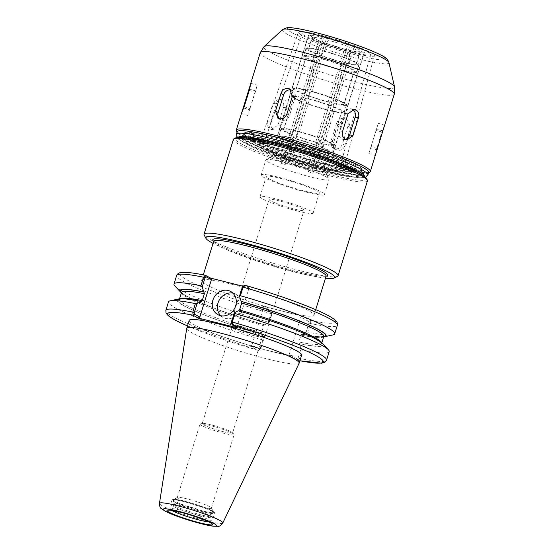 <?xml version="1.0" encoding="UTF-8"?>
<svg xmlns="http://www.w3.org/2000/svg" width="554" height="554" viewBox="0 0 554 554"><rect width="100%" height="100%" fill="white"/><g stroke="black" fill="none" stroke-linecap="round" stroke-linejoin="round"><path stroke-width="0.42" stroke-dasharray="2.77 2.08" d="M224.01 431.898A15.886 1.641 17.2 0 1 203.733 424.897A15.886 1.641 17.2 0 1 202.224 423.63A15.886 1.641 17.2 0 1 202.563 423.429A15.886 1.641 17.2 0 1 217.881 426.76A15.886 1.641 17.2 0 1 232.41 432.667A15.886 1.641 17.2 0 1 232.569 433.027A15.886 1.641 17.2 0 1 224.01 431.898M233.532 328.626A15.886 1.641 -162.8 0 0 249.051 334.332A15.886 1.641 -162.8 0 0 262.056 336.957A15.886 1.641 -162.8 0 0 262.374 336.756A15.886 1.641 -162.8 0 0 260.865 335.489A15.886 1.641 -162.8 0 0 244.044 329.415A15.886 1.641 -162.8 0 0 232.022 327.366A15.886 1.641 -162.8 0 0 232.168 327.705A15.886 1.641 -162.8 0 0 233.532 328.626M263.385 334.63A18.31 1.897 17.2 0 1 265.124 336.091A18.31 1.897 17.2 0 1 264.764 336.32A18.31 1.897 17.2 0 1 249.764 333.293A18.31 1.897 17.2 0 1 231.877 326.715A18.31 1.897 17.2 0 1 230.305 325.655A18.31 1.897 17.2 0 1 230.132 325.26A18.31 1.897 17.2 0 1 243.989 327.622A18.31 1.897 17.2 0 1 263.385 334.63M302.318 208.858A18.31 1.897 -162.8 0 0 282.921 201.85A18.31 1.897 -162.8 0 0 269.064 199.488A18.31 1.897 -162.8 0 0 270.802 200.95A18.31 1.897 -162.8 0 0 290.199 207.958A18.31 1.897 -162.8 0 0 304.056 210.319A18.31 1.897 -162.8 0 0 302.318 208.858M288.696 160.106L290.718 158.049L291.245 158.333L297.082 139.47L295.974 138.874L298.308 131.326L299.416 131.921L309.541 99.221L308.433 98.626L310.773 91.078L311.874 91.68L321.999 58.98L320.891 58.378L323.231 50.836L324.332 51.432L327.836 40.117L327.677 38.558L326.521 37.935L288.696 160.106L284.147 158.956L286.162 156.907L286.688 157.191L292.526 138.327L291.418 137.731L293.758 130.183L294.867 130.779L304.984 98.079L303.876 97.483L306.217 89.935L307.325 90.537L317.442 57.838L316.334 57.235L318.675 49.694L319.783 50.289L323.287 38.967A25.214 2.611 -162.8 0 0 312.283 37.443L311.403 35.781L308.758 34.95L270.934 157.121L274.486 155.286L275.691 155.66L281.529 136.796L278.994 136L281.328 128.452L283.863 129.248L293.987 96.548L291.452 95.752L293.786 88.211L296.321 89.007L306.445 56.307L303.911 55.511L306.244 47.963L308.779 48.759L312.283 37.443M326.521 37.935L321.964 36.786L323.12 37.416L323.287 38.967M321.964 36.786L284.147 158.956M313.003 173.229L308.446 172.086L308.1 168.755L307.574 168.471L313.412 149.601L314.52 150.203L316.853 142.655L315.745 142.059L325.87 109.36L326.978 109.955L329.311 102.407L328.203 101.811L338.328 69.111L339.436 69.707L341.77 62.166L340.662 61.563L344.166 50.248L345.107 49.285L350.821 51.058L313.003 173.229L312.65 169.898L312.124 169.614L317.968 150.75L319.076 151.346L321.41 143.798L320.302 143.202L330.426 110.502L331.534 111.098L333.868 103.556L332.76 102.954L342.884 70.254L343.992 70.857L346.326 63.308L345.218 62.706L348.722 51.39A25.214 2.611 -162.8 0 0 359.726 52.921L360.564 52.069L361.381 52.062L364.033 52.893L326.209 175.064L324.332 171.518L323.127 171.144L328.965 152.274L331.5 153.07L333.84 145.529L331.306 144.732L341.423 112.033L343.958 112.829L346.298 105.281L343.764 104.484L353.881 71.785L356.423 72.581L358.757 65.033L356.222 64.236L359.726 52.921M346.271 49.915L308.446 172.086M345.045 49.264L345.107 49.285A26.537 2.749 17.2 0 1 324.312 42.755L345.045 49.264M350.821 51.058L349.595 50.407L360.564 52.069M361.381 52.062A26.537 2.749 17.2 0 1 349.664 50.435L348.722 51.39M270.567 157.585L308.384 35.408L311.036 36.245L311.93 37.187L311.916 37.901L308.412 49.216L305.877 48.42L303.537 55.968L306.078 56.764L295.954 89.464L293.419 88.668L291.079 96.216L293.62 97.012L283.496 129.712L280.961 128.916L278.62 136.457L281.162 137.254L275.317 156.124L274.112 155.743L270.567 157.585M308.758 34.95L308.384 35.408M312.151 167.474L316.334 169.074L315.642 166.172L314.963 166.075L320.801 147.212L322.234 147.406L324.568 139.864L323.141 139.663L333.259 106.964L334.692 107.164L337.026 99.616L335.599 99.415L345.717 66.715L347.15 66.916L349.484 59.368L348.057 59.174L351.561 47.852L352.663 46.695L354.158 46.903L349.969 45.296L312.151 167.474L311.459 164.566L310.78 164.476L316.618 145.605L318.044 145.806L320.378 138.258L318.952 138.064L329.076 105.364L330.503 105.558L332.836 98.016L331.41 97.816L341.534 65.116L342.961 65.317L345.294 57.768L343.868 57.568L347.372 46.252A25.214 2.611 -162.8 0 0 327.836 40.117M354.158 46.903L316.334 169.074M349.969 45.296L348.473 45.096L347.372 46.252M364.033 52.893L364.4 52.436L361.748 51.598L360.093 52.464L356.589 63.779L359.124 64.576L356.79 72.124L354.248 71.328L344.131 104.027L346.666 104.824L344.332 112.372L341.79 111.569L331.673 144.269L334.207 145.065L331.874 152.613L329.332 151.817L323.494 170.68L324.699 171.061L326.583 174.607L326.209 175.064M364.4 52.436L326.583 174.607M280.809 163.111L283.17 160.632L283.849 160.729L289.694 141.866L288.26 141.665L290.601 134.116L292.027 134.317L302.152 101.617L300.718 101.417L303.059 93.875L304.485 94.069L314.61 61.369L313.176 61.175L315.517 53.627L316.943 53.828L320.447 42.506L320.122 41.148L318.633 40.941L280.809 163.111L284.998 164.718L287.36 162.239L288.038 162.329L293.876 143.465L292.45 143.264L294.783 135.723L296.217 135.917L306.334 103.217L304.908 103.023L307.241 95.475L308.675 95.676L318.792 62.976L317.366 62.775L319.7 55.227L321.133 55.428L324.637 44.112A25.214 2.611 -162.8 0 0 344.166 50.248M311.93 37.187L320.122 41.148A26.537 2.749 17.2 0 1 311.036 36.245M318.633 40.941L324.312 42.755L324.637 44.112M322.816 42.547L284.998 164.718M307.574 168.471A25.214 2.611 17.2 0 1 288.038 162.329M308.1 168.755A26.474 2.742 17.2 0 1 287.36 162.239M314.963 166.075A25.214 2.611 17.2 0 1 323.494 170.68M315.642 166.172A26.474 2.742 17.2 0 1 324.644 170.916A26.474 2.742 17.2 0 1 324.699 171.061M283.17 160.632A26.474 2.742 17.2 0 1 274.112 155.743M283.849 160.729A25.214 2.611 17.2 0 1 275.317 156.124M324.332 171.518A26.474 2.742 17.2 0 1 312.65 169.898M323.127 171.144A25.214 2.611 17.2 0 1 312.124 169.614M274.486 155.286A26.474 2.742 17.2 0 1 286.162 156.907M275.691 155.66A25.214 2.611 17.2 0 1 286.688 157.191M291.245 158.333A25.214 2.611 17.2 0 1 310.78 164.476M290.718 158.049A26.474 2.742 17.2 0 1 311.459 164.566M313.412 149.601A25.214 2.611 17.2 0 1 293.876 143.465M320.801 147.212A25.214 2.611 17.2 0 1 329.332 151.817M289.694 141.866A25.214 2.611 17.2 0 1 281.162 137.254M328.965 152.274A25.214 2.611 17.2 0 1 317.968 150.75M281.529 136.796A25.214 2.611 17.2 0 1 292.526 138.327M297.082 139.47A25.214 2.611 17.2 0 1 316.618 145.605M314.52 150.203A27.866 2.881 17.2 0 1 292.45 143.264M322.234 147.406A27.866 2.881 17.2 0 1 331.874 152.613M288.26 141.665A27.866 2.881 17.2 0 1 278.62 136.457M331.5 153.07A27.866 2.881 17.2 0 1 319.076 151.346M278.994 136A27.866 2.881 17.2 0 1 291.418 137.731M295.974 138.874A27.866 2.881 17.2 0 1 318.044 145.806M316.853 142.655A27.866 2.881 17.2 0 1 294.783 135.723M324.568 139.864A27.866 2.881 17.2 0 1 334.207 145.065M290.601 134.116A27.866 2.881 17.2 0 1 280.961 128.916M333.84 145.529A27.866 2.881 17.2 0 1 321.41 143.798M281.328 128.452A27.866 2.881 17.2 0 1 293.758 130.183M298.308 131.326A27.866 2.881 17.2 0 1 320.378 138.258M315.745 142.059A25.214 2.611 17.2 0 1 296.217 135.917M323.141 139.663A25.214 2.611 17.2 0 1 331.673 144.269M292.027 134.317A25.214 2.611 17.2 0 1 283.496 129.712M331.306 144.732A25.214 2.611 17.2 0 1 320.302 143.202M283.863 129.248A25.214 2.611 17.2 0 1 294.867 130.779M299.416 131.921A25.214 2.611 17.2 0 1 318.952 138.064M325.87 109.36A25.214 2.611 17.2 0 1 306.334 103.217M333.259 106.964A25.214 2.611 17.2 0 1 341.79 111.569M302.152 101.617A25.214 2.611 17.2 0 1 293.62 97.012M341.423 112.033A25.214 2.611 17.2 0 1 330.426 110.502M293.987 96.548A25.214 2.611 17.2 0 1 304.984 98.079M309.541 99.221A25.214 2.611 17.2 0 1 329.076 105.364M326.978 109.955A27.866 2.881 17.2 0 1 304.908 103.023M334.692 107.164A27.866 2.881 17.2 0 1 344.332 112.372M300.718 101.417A27.866 2.881 17.2 0 1 291.079 96.216M343.958 112.829A27.866 2.881 17.2 0 1 331.534 111.098M291.452 95.752A27.866 2.881 17.2 0 1 303.876 97.483M308.433 98.626A27.866 2.881 17.2 0 1 330.503 105.558M329.311 102.407A27.866 2.881 17.2 0 1 307.241 95.475M337.026 99.616A27.866 2.881 17.2 0 1 346.666 104.824M303.059 93.875A27.866 2.881 17.2 0 1 293.419 88.668M346.298 105.281A27.866 2.881 17.2 0 1 333.868 103.556M293.786 88.211A27.866 2.881 17.2 0 1 306.217 89.935M310.773 91.078A27.866 2.881 17.2 0 1 332.836 98.016M328.203 101.811A25.214 2.611 17.2 0 1 308.675 95.676M335.599 99.415A25.214 2.611 17.2 0 1 344.131 104.027M304.485 94.069A25.214 2.611 17.2 0 1 295.954 89.464M343.764 104.484A25.214 2.611 17.2 0 1 332.76 102.954M296.321 89.007A25.214 2.611 17.2 0 1 307.325 90.537M311.874 91.68A25.214 2.611 17.2 0 1 331.41 97.816M338.328 69.111A25.214 2.611 17.2 0 1 318.792 62.976M345.717 66.715A25.214 2.611 17.2 0 1 354.248 71.328M314.61 61.369A25.214 2.611 17.2 0 1 306.078 56.764M353.881 71.785A25.214 2.611 17.2 0 1 342.884 70.254M306.445 56.307A25.214 2.611 17.2 0 1 317.442 57.838M321.999 58.98A25.214 2.611 17.2 0 1 341.534 65.116M339.436 69.707A27.866 2.881 17.2 0 1 317.366 62.775M347.15 66.916A27.866 2.881 17.2 0 1 356.79 72.124M313.176 61.175A27.866 2.881 17.2 0 1 303.537 55.968M356.423 72.581A27.866 2.881 17.2 0 1 343.992 70.857M303.911 55.511A27.866 2.881 17.2 0 1 316.334 57.235M320.891 58.378A27.866 2.881 17.2 0 1 342.961 65.317M341.77 62.166A27.866 2.881 17.2 0 1 319.7 55.227M349.484 59.368A27.866 2.881 17.2 0 1 359.124 64.576M315.517 53.627A27.866 2.881 17.2 0 1 305.877 48.42M358.757 65.033A27.866 2.881 17.2 0 1 346.326 63.308M306.244 47.963A27.866 2.881 17.2 0 1 318.675 49.694M323.231 50.836A27.866 2.881 17.2 0 1 345.294 57.768M340.662 61.563A25.214 2.611 17.2 0 1 321.133 55.428M348.057 59.174A25.214 2.611 17.2 0 1 356.589 63.779M316.943 53.828A25.214 2.611 17.2 0 1 308.412 49.216M356.222 64.236A25.214 2.611 17.2 0 1 345.218 62.706M308.779 48.759A25.214 2.611 17.2 0 1 319.783 50.289M324.332 51.432A25.214 2.611 17.2 0 1 343.868 57.568M321.486 35.871A35.795 3.705 17.2 0 1 370.591 54.493A35.795 3.705 17.2 0 1 351.298 51.972A35.795 3.705 17.2 0 1 302.2 33.323A35.795 3.705 17.2 0 1 321.486 35.871M366.423 178.409A68.828 7.126 17.2 0 1 329.471 174.351A68.828 7.126 17.2 0 1 262.153 153.077A68.828 7.126 17.2 0 1 235.63 137.925M367.434 180.874A70.157 7.257 17.2 0 1 329.63 175.909A70.157 7.257 17.2 0 1 233.4 139.386M337.49 276.342A70.157 7.257 17.2 0 1 300.268 270.761A70.157 7.257 17.2 0 1 204.184 235.076M284.147 149.878A40.02 4.141 17.2 0 1 339.041 170.694A40.02 4.141 17.2 0 1 317.47 167.876A40.02 4.141 17.2 0 1 262.582 147.025A40.02 4.141 17.2 0 1 284.147 149.878M311.237 177.128A33.095 3.428 17.2 0 1 265.851 159.905A33.095 3.428 17.2 0 1 266.128 159.614A33.095 3.428 17.2 0 1 283.683 162.253A33.095 3.428 17.2 0 1 329.007 179.081A33.095 3.428 17.2 0 1 329.076 179.475A33.095 3.428 17.2 0 1 311.237 177.128M306.57 192.224A33.095 3.428 17.2 0 1 261.176 174.995A33.095 3.428 17.2 0 1 279.008 177.342A33.095 3.428 17.2 0 1 324.402 194.565A33.095 3.428 17.2 0 1 306.57 192.224M281.217 178.533A27.797 2.874 17.2 0 1 319.346 193A27.797 2.874 17.2 0 1 304.361 191.033A27.797 2.874 17.2 0 1 266.239 176.56A27.797 2.874 17.2 0 1 281.217 178.533M298.135 211.157A27.797 2.874 17.2 0 1 260.006 196.684A27.797 2.874 17.2 0 1 274.985 198.657A27.797 2.874 17.2 0 1 313.114 213.124A27.797 2.874 17.2 0 1 298.135 211.157M233.289 284.631A58.835 6.087 -162.8 0 0 201.58 280.462A58.835 6.087 -162.8 0 0 282.284 311.092A58.835 6.087 -162.8 0 0 313.993 315.261A58.835 6.087 -162.8 0 0 233.289 284.631M325.475 278.17A67.505 6.987 17.2 0 1 298.384 272.679A67.505 6.987 17.2 0 1 213.061 243.372M251.869 345.177L250.339 346.153L258.344 350.447L260.151 348.501L262.783 340.004L263.69 339.36L260.844 348.556L258.344 350.447L260.269 349.456L251.869 345.177L263.448 307.775L262.693 306.23L270.539 310.462A81.473 8.435 17.2 0 1 187.695 280.262A81.473 8.435 17.2 0 1 205.451 275.317M259.708 349.415L258.344 350.447M262.783 340.004A84.118 8.705 17.2 0 1 168.478 301.895M268.773 322.94L268.295 322.186L270.954 313.612L270.684 310.572L271.647 313.668L268.773 322.94L264.639 324.783L263.669 325.731L261.53 332.649L262.021 334.381A76.473 7.915 17.2 0 1 178.7 298.966M262.021 334.381L263.69 339.36M250.339 346.153L289.922 356.09L297.927 360.384L297.173 358.86L298.149 357.926L300.995 348.729L302.283 349.92L299.652 358.417L297.927 360.384L299.901 360.779M301.632 355.176A58.835 6.087 17.2 0 1 269.93 351.007A58.835 6.087 17.2 0 1 189.226 320.378M297.173 358.86L289.174 354.546L289.922 356.09M329.194 351.645A84.118 8.705 17.2 0 1 302.283 349.92M300.995 348.729L298.835 342.019L300.974 335.101L301.944 334.152L306.078 332.31L308.952 323.037L308.751 321.459L310.268 320.51L310.455 323.529L307.802 332.102L306.078 332.31M322.414 343.459A76.473 7.915 17.2 0 1 299.326 343.75M263.448 307.775L271.64 312.311L270.539 310.462L271.287 312.006M268.295 322.186A84.118 8.705 17.2 0 1 174.849 285.982M264.937 324.949A76.473 7.915 17.2 0 1 181.393 292.851M308.751 321.459L300.753 317.144L302.276 316.168L310.268 320.51M332.933 334.914A84.118 8.705 17.2 0 1 307.802 332.102M323.647 336.887A76.473 7.915 17.2 0 1 302.242 334.318M242.894 286.224L250.242 288.066L245.034 285.255A81.473 8.435 17.2 0 1 327.878 315.461A81.473 8.435 17.2 0 1 310.122 320.406L308.592 321.375M302.276 316.168L262.693 306.23M231.572 323.328L232.528 325.066M231.773 323.55L237.133 326.445L248.711 289.043L250.242 288.066M237.881 327.989L237.133 326.445M248.711 289.043L242.943 286.189M244.868 285.199L243.351 286.148M220.741 315.718A13.234 11.662 -61.6 0 0 223.11 317.477A13.234 11.662 -61.6 0 0 225.506 318.405A13.234 11.662 -61.6 0 0 240.284 310.053A13.234 11.662 -61.6 0 0 235.685 294.181A13.234 11.662 -61.6 0 0 233.289 293.253A13.234 11.662 -61.6 0 0 232.922 293.163M181.497 292.519A75.78 7.839 17.2 0 0 264.639 324.783L264.577 324.762C224.287 313.509 181.857 296.141 181.553 292.18M289.174 354.546L300.753 317.144M323.889 336.243L322.061 336.652C318.439 336.929 311.708 336.084 301.854 334.117L301.944 334.152A75.78 7.839 17.2 0 0 323.751 336.555M238.85 310.939L238.255 310.766M224.502 433.429A17.86 1.849 17.2 0 1 200.001 424.135A17.86 1.849 17.2 0 1 200.375 423.9A17.86 1.849 17.2 0 1 209.627 425.396A17.86 1.849 17.2 0 1 233.947 434.294A17.86 1.849 17.2 0 1 234.127 434.696A17.86 1.849 17.2 0 1 224.502 433.429M201.767 506.868A17.86 1.849 17.2 0 1 177.266 497.575A17.86 1.849 17.2 0 1 177.418 497.416A17.86 1.849 17.2 0 1 186.892 498.842A17.86 1.849 17.2 0 1 211.358 507.928A17.86 1.849 17.2 0 1 211.393 508.136A17.86 1.849 17.2 0 1 201.767 506.868M202.168 510.767A21.177 2.188 17.2 0 1 181.456 504.223A21.177 2.188 17.2 0 1 173.298 499.563A21.177 2.188 17.2 0 1 184.537 501.245A21.177 2.188 17.2 0 1 213.539 512.021A21.177 2.188 17.2 0 1 202.168 510.767M201.393 514.95A22.236 2.299 17.2 0 1 170.888 503.517A22.236 2.299 17.2 0 1 170.888 503.371A22.236 2.299 17.2 0 1 182.875 504.95A22.236 2.299 17.2 0 1 213.373 516.522A22.236 2.299 17.2 0 1 213.297 516.647A22.236 2.299 17.2 0 1 201.393 514.95M200.777 515.892A21.578 2.23 17.2 0 1 171.186 504.798A21.578 2.23 17.2 0 1 171.186 504.659A21.578 2.23 17.2 0 1 182.813 506.19A21.578 2.23 17.2 0 1 212.404 517.422A21.578 2.23 17.2 0 1 212.327 517.533A21.578 2.23 17.2 0 1 200.777 515.892M299.125 363.265A58.835 6.087 17.2 0 1 267.45 359.006A58.835 6.087 17.2 0 1 186.726 328.474M279.978 143.666A52.547 5.436 17.2 0 1 352.074 170.971A52.547 5.436 17.2 0 1 352.06 171.02A52.547 5.436 17.2 0 1 323.737 167.294A52.547 5.436 17.2 0 1 251.661 139.94A52.547 5.436 17.2 0 1 251.675 139.899A52.547 5.436 17.2 0 1 279.978 143.666M327.601 169.379A61.813 6.399 17.2 0 1 242.797 137.254A61.813 6.399 17.2 0 1 242.811 137.198A61.813 6.399 17.2 0 1 276.121 141.582A61.813 6.399 17.2 0 1 360.91 173.762A61.813 6.399 17.2 0 1 360.889 173.811A61.813 6.399 17.2 0 1 327.601 169.379M358.687 173.042A61.813 6.399 17.2 0 1 360.405 175.389A61.813 6.399 17.2 0 1 327.095 171.013A61.813 6.399 17.2 0 1 242.306 138.832A61.813 6.399 17.2 0 1 245.048 137.863M368.666 172.439A68.828 7.126 17.2 0 1 368.085 173.035A68.828 7.126 17.2 0 1 331.569 167.557A68.828 7.126 17.2 0 1 237.299 132.544A68.828 7.126 17.2 0 1 237.16 131.727M369.733 172.176A70.157 7.257 17.2 0 1 332.511 166.602A70.157 7.257 17.2 0 1 236.426 130.917M346.915 120.066C343.3 119.546 340.71 121.146 339.145 124.851L333.695 142.461L336.368 149.781L337.573 150.252C341.105 150.723 343.605 149.074 345.08 145.321L350.53 127.711L348.106 120.53L346.915 120.066M267.582 120.966C266.654 124.899 267.693 127.655 270.698 129.241L271.737 129.504L278.046 124.975L283.496 107.372C284.313 103.425 283.163 100.655 280.04 99.055L279.015 98.792L273.032 103.363L267.582 120.966L270.968 121.437A6.62 5.561 97.9 0 0 275.29 129.996A6.62 5.561 97.9 0 0 281.432 125.446L286.882 107.843A6.62 5.561 97.9 0 0 282.561 99.284A6.62 5.561 97.9 0 0 276.418 103.833L270.968 121.437M384.531 125.654L381.872 132.074L376.422 149.677L375.57 154.601M368.888 153.527L378.306 123.293L368.888 153.527L375.238 155.487M319.831 34.978A39.77 4.113 17.2 0 1 374.386 55.67A39.77 4.113 17.2 0 1 352.953 52.865A39.77 4.113 17.2 0 1 298.405 32.146A39.77 4.113 17.2 0 1 319.831 34.978M319.644 166.989A43.932 4.543 17.2 0 1 259.397 144.109A43.932 4.543 17.2 0 1 283.066 147.239A43.932 4.543 17.2 0 1 343.321 170.085A43.932 4.543 17.2 0 1 319.644 166.989M279.472 145.3A52.547 5.436 17.2 0 1 351.555 172.654A52.547 5.436 17.2 0 1 323.231 168.928A52.547 5.436 17.2 0 1 251.156 141.575A52.547 5.436 17.2 0 1 279.472 145.3M290.968 89.942A6.62 5.831 118.4 0 1 292.45 90.468A6.62 5.831 118.4 0 1 294.998 97.726L289.548 115.329A6.62 5.831 118.4 0 1 280.712 119.726A6.62 5.831 118.4 0 1 279.445 118.764M345.329 139.379A6.62 5.561 -82.1 0 1 343.508 139.483A6.62 5.561 -82.1 0 1 339.187 130.924L344.636 113.321A6.62 5.561 -82.1 0 1 350.779 108.764A6.62 5.561 -82.1 0 1 352.489 109.353M336.52 123.438L331.07 141.041A6.62 5.831 -61.6 0 0 333.619 148.299A6.62 5.831 -61.6 0 0 342.455 143.901L347.905 126.291A6.62 5.831 -61.6 0 0 345.357 119.041A6.62 5.831 -61.6 0 0 336.52 123.438L339.145 124.851M255.657 90.974L247.763 115.474L257.181 85.24L255.657 90.974L249.646 89.09M281.19 139.767A52.547 5.436 17.2 0 1 353.265 167.121A52.547 5.436 17.2 0 1 324.949 163.395A52.547 5.436 17.2 0 1 252.866 136.042A52.547 5.436 17.2 0 1 281.19 139.767M323.896 166.789A52.547 5.436 17.2 0 1 251.807 139.483A52.547 5.436 17.2 0 1 251.814 139.435A52.547 5.436 17.2 0 1 280.137 143.161A52.547 5.436 17.2 0 1 352.219 170.514A52.547 5.436 17.2 0 1 352.199 170.556A52.547 5.436 17.2 0 1 323.896 166.789M277.325 137.683A61.813 6.399 17.2 0 1 362.115 169.856A61.813 6.399 17.2 0 1 328.806 165.48A61.813 6.399 17.2 0 1 244.016 133.299A61.813 6.399 17.2 0 1 277.325 137.683M327.753 168.873A61.813 6.399 17.2 0 1 242.964 136.693A61.813 6.399 17.2 0 1 242.984 136.644A61.813 6.399 17.2 0 1 276.28 141.076A61.813 6.399 17.2 0 1 361.083 173.201A61.813 6.399 17.2 0 1 361.07 173.25A61.813 6.399 17.2 0 1 327.753 168.873M311.403 35.781A26.537 2.749 17.2 0 1 323.12 37.416M352.663 46.695A26.537 2.749 17.2 0 1 361.748 51.598M327.677 38.558A26.537 2.749 17.2 0 1 348.473 45.096M360.093 52.464A25.214 2.611 -162.8 0 0 351.561 47.852M311.916 37.901A25.214 2.611 -162.8 0 0 320.447 42.506M326.098 276.155A58.835 6.087 17.2 0 1 294.389 271.986A58.835 6.087 17.2 0 1 213.685 241.357M326.098 276.141A60.157 6.226 17.2 0 1 268.441 263.448A60.157 6.226 17.2 0 1 213.692 241.343M260.844 348.556L260.151 348.501A84.118 8.705 17.2 0 1 165.847 310.392M258.178 350.384A81.473 8.435 17.2 0 1 187.501 325.953M299.908 360.751A81.473 8.435 17.2 0 1 297.761 360.322L297.013 358.777M298.149 357.926L299.652 358.417A84.118 8.705 17.2 0 0 326.562 360.142M271.647 313.668L270.954 313.612A84.118 8.705 17.2 0 1 176.65 275.504M308.952 323.037L310.455 323.529A84.118 8.705 17.2 0 0 337.365 325.253M232.68 325.177L231.925 323.633M243.504 286.231L245.034 285.255M238.552 310.933A75.78 7.839 17.2 0 1 315.33 338.944A75.78 7.839 17.2 0 1 299.022 343.584M261.717 334.214A75.78 7.839 17.2 0 1 184.939 306.203A75.78 7.839 17.2 0 1 201.247 301.563M321.618 342.718A74.458 7.708 17.2 0 1 321.652 343.335A74.458 7.708 17.2 0 1 298.835 342.019M261.53 332.649A74.458 7.708 17.2 0 1 179.399 299.298A74.458 7.708 17.2 0 1 179.773 298.807M323.792 336.416A74.458 7.708 17.2 0 1 300.974 335.101M263.669 325.731A74.458 7.708 17.2 0 1 181.539 292.38M184.371 501.155A21.578 2.23 17.2 0 1 211.912 510.67A21.578 2.23 17.2 0 1 202.335 510.857A21.578 2.23 17.2 0 1 174.794 501.349A21.578 2.23 17.2 0 1 184.371 501.155M212.293 511.439A22.236 2.299 17.2 0 1 214.405 513.212A22.236 2.299 17.2 0 1 202.418 511.64A22.236 2.299 17.2 0 1 171.913 500.061A22.236 2.299 17.2 0 1 183.9 501.64A22.236 2.299 17.2 0 1 212.293 511.439M171.484 510.345A21.578 2.23 17.2 0 1 169.884 508.87A21.578 2.23 17.2 0 1 181.511 510.4A21.578 2.23 17.2 0 1 209.052 519.915A21.578 2.23 17.2 0 1 211.102 521.633A21.578 2.23 17.2 0 1 208.948 521.937M222.791 522.997A33.15 3.428 17.2 0 1 204.945 520.601A33.15 3.428 17.2 0 1 159.462 503.399M364.601 176.567A66.182 6.849 17.2 0 1 299.326 163.659A66.182 6.849 17.2 0 1 238.172 137.434M367.884 174.953A68.828 7.126 17.2 0 1 330.793 170.071A68.828 7.126 17.2 0 1 236.378 134.241M394.275 94.18A70.157 7.257 17.2 0 1 356.471 89.208A70.157 7.257 17.2 0 1 260.242 52.685M394.538 86.923A68.384 7.077 17.2 0 1 357.676 82.518A68.384 7.077 17.2 0 1 291.972 61.84A68.384 7.077 17.2 0 1 264.126 46.557M388.922 62.574A55.802 5.775 17.2 0 1 358.847 58.98A55.802 5.775 17.2 0 1 305.233 42.111A55.802 5.775 17.2 0 1 282.512 29.639M315.067 32.409A51.21 5.298 17.2 0 1 380.453 54.985A51.21 5.298 17.2 0 1 357.718 55.435A51.21 5.298 17.2 0 1 292.332 32.859A51.21 5.298 17.2 0 1 315.067 32.409M286.924 113.916L289.548 115.329M292.373 96.306L294.998 97.726M342.573 131.395L339.187 130.924M348.023 113.792L344.636 113.321M377.343 148.527L371.332 146.644M376.422 149.677L370.411 147.786M382.793 130.924L376.782 129.034M381.872 132.074L375.861 130.183M345.08 145.321L342.455 143.901M333.695 142.461L331.07 141.041M350.53 127.711L347.905 126.291M278.046 124.975L281.432 125.446M283.496 107.372L286.882 107.843M273.032 103.363L276.418 103.833M243.767 108.002L249.286 109.734M244.196 106.693L250.207 108.584M249.238 90.399L254.736 92.123M232.022 327.366L202.224 423.63M262.374 336.756L232.569 433.027M262.056 336.957L264.764 336.32M232.168 327.705L230.305 325.655M265.124 336.091L304.056 210.319M230.132 325.26L269.064 199.488M302.2 33.323L262.582 147.025M370.591 54.493L339.041 170.694M270.899 157.135L266.128 159.614M324.644 170.916L329.007 179.081M324.402 194.565L329.076 179.475M261.176 174.995L265.851 159.905M313.114 213.124L319.346 193M260.006 196.684L266.239 176.56M313.993 315.261L315.725 309.658M201.58 280.462L203.311 274.86M213.699 241.038L214.765 242.105C216.482 243.462 219.744 245.235 224.536 247.437C239.21 254.203 267.907 263.912 291.051 269.923C304.79 273.496 314.963 275.553 321.562 276.1L326.271 275.885M258.303 350.433L187.487 325.981M235.685 294.181L230.561 291.411M223.11 317.477L217.978 314.707M238.615 310.96C258.365 316.673 276.384 322.67 292.678 328.958C313.585 336.513 324.048 344.456 321.632 343.535L321.798 342.864M179.544 298.835L179.302 299.472L181.13 299.063C184.752 298.786 191.483 299.631 201.337 301.598M202.563 423.429L200.375 423.9M232.41 432.667L233.947 434.294M211.393 508.136L234.127 434.696M177.266 497.575L200.001 424.135M177.418 497.416L173.298 499.563M211.358 507.928L213.539 512.021M170.888 503.371L171.913 500.061C171.318 499.57 172.349 499.32 175.022 499.313C179.946 499.888 187.1 501.668 196.483 504.652C203.519 506.945 208.706 508.967 212.037 510.712C215.721 513.025 213.989 512.471 214.405 513.212L213.373 516.522M212.327 517.533L213.297 516.647M171.186 504.798L170.888 503.517M211.393 523.371L211.102 521.633L212.404 517.422M168.665 510.144L169.884 508.87L171.186 504.659M251.675 139.899L250.512 141.339C254.314 141.111 263.24 142.71 277.284 146.131C292.554 150.009 307.906 154.684 323.342 160.168C335.489 164.545 344.214 168.201 349.532 171.131L352.545 173.104L352.074 170.971M242.797 137.254C243.4 140.931 244.536 142.98 246.198 143.403L253.49 147.606C261.031 151.263 271.322 155.321 284.368 159.781C299.361 164.87 313.772 169.115 327.594 172.509C337.338 174.877 344.983 176.317 350.523 176.83C354.962 177.82 358.417 176.816 360.889 173.811M360.405 175.389L360.91 173.762M242.306 138.832L242.811 137.198M237.001 137.537L238.753 139.352L249.342 145.321L298.53 163.423L343.12 175.299L359.498 177.82L365.515 177.322M368.085 173.035L368.555 172.793M237.299 132.544L237.05 132.087M298.405 32.146L259.397 144.109M374.386 55.67L343.321 170.085M351.555 172.654L352.06 171.02M251.156 141.575L251.661 139.94M277.963 118.237L280.712 119.726M289.7 88.986L292.45 90.468M347.053 139.982L343.508 139.483M354.325 109.263L350.779 108.764M384.614 125.273L378.306 123.293M336.368 149.781L333.619 148.299M348.106 120.523L345.357 119.041M271.737 129.504L275.29 129.996M279.015 98.785L282.561 99.284M241.454 113.494L247.763 115.474M250.872 83.252L257.181 85.24M352.219 170.514L353.265 167.121M251.814 139.435L252.866 136.042M361.07 173.25L362.115 169.856M242.964 136.693L244.016 133.299M242.984 136.644C245.567 133.95 247.659 132.905 249.272 133.493L253.157 133.611C259.251 134.151 267.859 135.82 278.974 138.611C294.61 142.579 310.309 147.364 326.084 152.966C341.686 158.534 352.219 163.229 357.676 167.052C359.955 168.354 361.09 170.403 361.083 173.201M251.807 139.483L251.329 137.35L254.466 139.393C264.84 145.467 302.027 158.472 329.208 164.974C338.452 167.204 345.44 168.541 350.163 168.991L353.798 169.067L352.199 170.556"/><path stroke-width="0.83" d="M213.061 243.372A67.505 6.987 17.2 0 1 205.929 238.338L204.184 235.076A70.157 7.257 17.2 0 1 204.038 234.238L233.4 139.386A70.157 7.257 17.2 0 1 233.989 138.777L235.63 137.925A68.828 7.126 17.2 0 1 272.152 143.396A68.828 7.126 17.2 0 1 366.423 178.409L367.295 180.043A70.157 7.257 17.2 0 1 367.434 180.874L338.072 275.733A70.157 7.257 17.2 0 1 337.49 276.342L334.201 278.053A67.505 6.987 17.2 0 1 325.475 278.17M233.989 138.777A70.157 7.257 17.2 0 1 271.211 144.359A70.157 7.257 17.2 0 1 367.295 180.043M204.038 234.238A70.157 7.257 17.2 0 1 241.849 239.21A70.157 7.257 17.2 0 1 338.072 275.733M205.929 238.338A67.505 6.987 17.2 0 1 242.174 242.32A67.505 6.987 17.2 0 1 308.197 263.185A67.505 6.987 17.2 0 1 334.201 278.053M187.487 325.981L175.133 320.143L168.222 315.725L165.992 312.927L165.847 310.392L168.478 301.895A84.118 8.705 17.2 0 1 170.258 300.801A84.118 8.705 17.2 0 1 195.389 303.613L192.764 312.11L193.097 315.24L198.297 318.051L237.881 327.989L232.528 325.066L231.572 323.328M192.944 315.129L194.468 314.18L194.267 312.601L197.113 303.405L195.389 303.613M197.113 303.405L201.337 301.598M170.258 300.801L178.7 298.966A76.473 7.915 17.2 0 1 200.95 301.404M159.462 503.399L186.726 328.474A58.835 6.087 17.2 0 1 186.746 328.383L189.226 320.378A58.835 6.087 17.2 0 1 220.928 324.554A58.835 6.087 17.2 0 1 301.632 355.176L299.16 363.175A58.835 6.087 17.2 0 1 299.125 363.265L222.791 522.997A33.15 3.428 17.2 0 0 219.661 520.31A33.15 3.428 17.2 0 0 177.342 505.698A33.15 3.428 17.2 0 0 159.462 503.399C159.6 506.377 160.141 508.032 161.076 508.371L165.48 511.39L180.438 517.45C194.53 522.304 207.916 525.628 213.359 526.203L218.082 526.3C219.252 526.612 220.824 525.511 222.791 522.997M232.528 325.066L232.264 322.026L234.896 313.529A84.118 8.705 17.2 0 1 328.342 349.733A84.118 8.705 17.2 0 1 329.194 351.645L326.562 360.142A84.118 8.705 17.2 0 0 232.264 322.026L231.572 321.971L231.773 323.55M234.896 313.529L234.418 312.775L238.255 310.766A76.473 7.915 17.2 0 1 322.414 343.459L328.342 349.733M181.393 292.851A76.473 7.915 17.2 0 1 180.777 292.263L174.849 285.982A84.118 8.705 17.2 0 1 173.998 284.077L176.65 275.504C176.407 275.705 177.238 273.503 179.905 272.748L181.664 272.436C186.262 272.028 194.135 272.97 205.278 275.255L203.56 277.222L200.908 285.795L202.196 286.993L205.063 277.713L206.046 276.778L205.285 275.255L206.199 276.862L211.406 279.673L210.659 278.129L205.451 275.317M173.998 284.077A84.118 8.705 17.2 0 1 200.908 285.795M180.777 292.263A76.473 7.915 17.2 0 1 203.865 291.972L202.196 286.993M243.351 286.148L242.368 287.083L239.501 296.355L240.408 295.711A84.118 8.705 17.2 0 1 334.713 333.827A84.118 8.705 17.2 0 1 332.933 334.914L324.492 336.749A76.473 7.915 17.2 0 1 323.647 336.887M239.501 296.355L241.17 301.334A76.473 7.915 17.2 0 1 324.492 336.749M240.408 295.711L243.061 287.138L245.034 285.255L242.943 286.189M210.659 278.129L242.894 286.224M234.418 312.775L231.572 321.971M194.468 314.18L199.828 317.075L198.297 318.051M232.922 293.163A13.234 11.662 -61.6 0 0 219.135 300.289A13.234 11.662 -61.6 0 0 220.741 315.718M220.374 315.635A13.234 11.662 118.4 0 1 217.978 314.707A13.234 11.662 118.4 0 1 213.38 298.835A13.234 11.662 118.4 0 1 228.165 290.483A13.234 11.662 118.4 0 1 230.561 291.411A13.234 11.662 118.4 0 1 235.159 307.283A13.234 11.662 118.4 0 1 220.374 315.635M201.247 301.563L202.217 300.621L204.357 293.703L203.865 291.972M199.828 317.075L211.406 279.673M241.17 301.334L241.662 303.066L239.522 309.984L238.552 310.933M186.746 328.383A58.835 6.087 17.2 0 1 218.456 332.552A58.835 6.087 17.2 0 1 299.16 363.175M245.048 137.863A61.813 6.399 17.2 0 1 275.615 143.216A61.813 6.399 17.2 0 1 358.687 173.042M236.378 134.241L237.16 131.727A68.828 7.126 17.2 0 1 274.251 136.609A68.828 7.126 17.2 0 1 368.666 172.439L367.884 174.953A68.828 7.126 17.2 0 0 361.346 169.469A68.828 7.126 17.2 0 0 273.475 139.123A68.828 7.126 17.2 0 0 236.378 134.241L237.001 137.537M237.05 132.087L236.426 130.917A70.157 7.257 17.2 0 1 236.281 130.079A70.157 7.257 17.2 0 1 274.091 135.051A70.157 7.257 17.2 0 1 370.314 171.574A70.157 7.257 17.2 0 1 369.733 172.176L368.555 172.793M241.489 113.466L250.83 83.28L249.646 89.09L244.196 106.693L241.537 113.113L236.281 130.079M370.314 171.574L384.58 125.301M353.036 135.405L347.053 139.975L346.021 139.712C342.905 138.112 341.756 135.342 342.573 131.395L348.023 113.792L354.325 109.263L355.37 109.526C358.376 111.112 359.414 113.868 358.486 117.794L353.036 135.405L349.65 134.934A6.62 5.561 -82.1 0 1 345.329 139.379M286.924 113.916C285.358 117.621 282.769 119.221 279.154 118.701L277.963 118.237L275.532 111.056L280.982 93.446C282.464 89.693 284.964 88.044 288.495 88.515L289.7 88.986L292.373 96.306L286.924 113.916M279.445 118.764A6.62 5.831 118.4 0 1 278.156 112.469L283.613 94.866A6.62 5.831 118.4 0 1 290.968 89.942M352.489 109.353A6.62 5.561 -82.1 0 1 355.1 117.323L349.65 134.934M203.311 274.86L213.685 241.357A58.835 6.087 17.2 0 1 245.394 245.533A58.835 6.087 17.2 0 1 320.51 271.467A58.835 6.087 17.2 0 1 326.098 276.155L315.725 309.658M213.692 241.343A60.157 6.226 17.2 0 1 245.228 243.975A60.157 6.226 17.2 0 1 322.033 270.497A60.157 6.226 17.2 0 1 326.098 276.141M165.847 310.392A84.118 8.705 17.2 0 1 192.764 312.11L194.267 312.601M187.501 325.953A81.473 8.435 17.2 0 1 193.097 315.24L194.62 314.263M232.68 325.177A81.473 8.435 17.2 0 1 314.866 355.031A81.473 8.435 17.2 0 1 299.908 360.751M176.65 275.504A84.118 8.705 17.2 0 1 203.56 277.222L205.063 277.713M242.368 287.083L243.061 287.138A84.118 8.705 17.2 0 1 337.365 325.253L334.713 333.827M239.522 309.984A74.458 7.708 17.2 0 1 321.618 342.718M179.773 298.807A74.458 7.708 17.2 0 1 202.217 300.621M241.662 303.066A74.458 7.708 17.2 0 1 323.792 336.416L323.82 336.285M179.544 298.835L181.539 292.38A74.458 7.708 17.2 0 1 204.357 293.703M241.475 301.501A75.78 7.839 17.2 0 1 323.751 336.555M181.497 292.519A75.78 7.839 17.2 0 1 204.17 292.131M208.948 521.937A21.578 2.23 17.2 0 1 199.475 520.102A21.578 2.23 17.2 0 1 171.484 510.345M179.863 512.083A23.891 2.472 17.2 0 1 210.368 522.616A23.891 2.472 17.2 0 1 199.759 522.824A23.891 2.472 17.2 0 1 169.254 512.291A23.891 2.472 17.2 0 1 179.863 512.083M178.187 511.176A27.908 2.888 17.2 0 1 213.823 523.482A27.908 2.888 17.2 0 1 201.434 523.731A27.908 2.888 17.2 0 1 165.798 511.425A27.908 2.888 17.2 0 1 178.187 511.176M238.172 137.434A66.182 6.849 17.2 0 1 273.794 142.233A66.182 6.849 17.2 0 1 358.293 171.408A66.182 6.849 17.2 0 1 364.601 176.567M250.498 84.166L260.242 52.685A70.157 7.257 17.2 0 1 298.045 57.658A70.157 7.257 17.2 0 1 387.613 88.585A70.157 7.257 17.2 0 1 394.275 94.18L384.531 125.654M282.512 29.639C286.293 27.589 289.382 26.987 291.778 27.825C296.771 28.282 303.64 29.577 312.394 31.71C326.271 35.124 340.516 39.389 355.114 44.493C366.72 48.586 375.487 52.208 381.408 55.358C385.508 57.194 388.008 59.597 388.922 62.574A55.802 5.775 17.2 0 0 383.617 58.489A55.802 5.775 17.2 0 0 312.38 33.891A55.802 5.775 17.2 0 0 282.512 29.639L264.126 46.557A68.384 7.077 17.2 0 1 300.732 51.771A68.384 7.077 17.2 0 1 388.035 81.916A68.384 7.077 17.2 0 1 394.538 86.923L394.275 94.18M275.532 111.056L278.156 112.469M280.982 93.446L283.613 94.866M358.486 117.794L355.1 117.323M243.275 107.843L243.767 108.002M248.725 90.233L249.238 90.399M299.901 360.779L321.569 363.202L325.011 362.157L326.562 360.142M244.91 285.206C272.866 293.322 296.591 301.528 316.085 309.818C325.129 313.682 331.43 317.047 334.99 319.914C337.095 321.701 337.885 323.481 337.365 325.253M321.798 342.864L323.792 336.416M168.963 510.019L168.665 510.144C168.326 510.248 168.388 509.493 178.097 511.667C188.589 514.084 204.841 519.597 209.945 522.45L211.213 523.094M365.515 177.322L367.884 174.953M264.126 46.557L260.242 52.685M388.922 62.574L394.538 86.923"/></g></svg>
